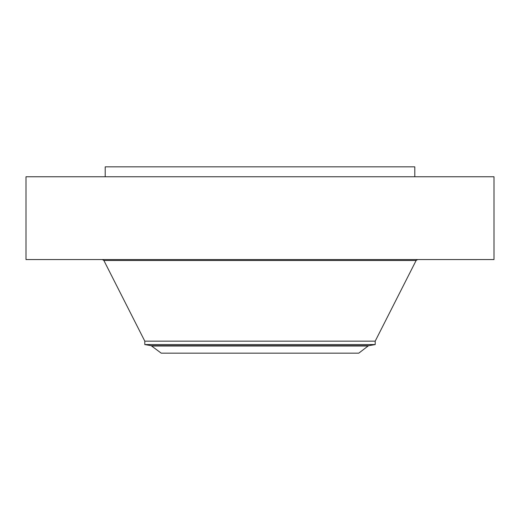 <?xml version="1.0" encoding="UTF-8"?>
<svg xmlns="http://www.w3.org/2000/svg" width="520" height="520" viewBox="0 0 520 520"><rect width="100%" height="100%" fill="white"/><g stroke="black" fill="none" stroke-linecap="round" stroke-linejoin="round"><path stroke-width="0.78" d="M26 176.755L494 176.755L494 259.552L26 259.552L26 176.755M105.203 176.755L105.203 166.849L414.798 166.849L414.798 176.755M368.089 346.015L358.781 353.151L161.22 353.151L151.171 345.683L368.829 345.683L368.089 346.015L151.912 346.015M144.8 344.565L144.8 341.159L375.2 341.159L375.2 344.565L144.8 344.565L151.171 345.683M144.8 341.159L103.883 260.5L416.117 260.5L417.664 259.552M375.2 341.159L416.117 260.5M103.883 260.5L102.336 259.552M375.2 344.565L368.829 345.683"/></g></svg>
